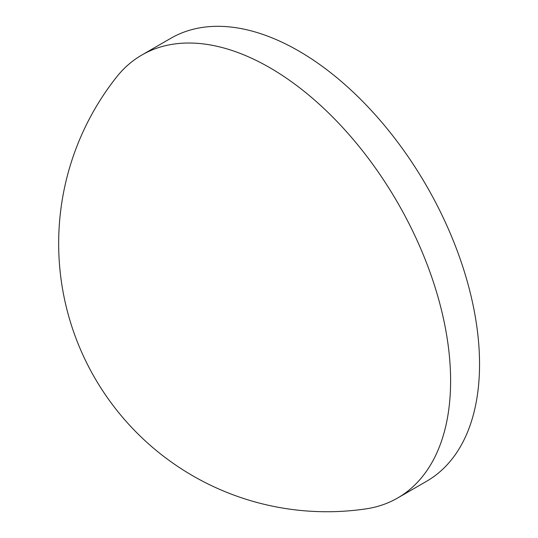 <?xml version="1.0" encoding="UTF-8"?>
<svg xmlns="http://www.w3.org/2000/svg" width="538" height="538" viewBox="0 0 538 538"><rect width="100%" height="100%" fill="white"/><g stroke="black" fill="none" stroke-linecap="round" stroke-linejoin="round"><path stroke-width="0.81" d="M450.609 380.911A255.765 147.668 60 0 1 397.643 498A255.765 147.668 60 0 1 365.84 508.894A268.22 268.22 0 0 1 116.544 77.089A255.765 147.668 60 0 1 141.877 54.997A255.765 147.668 60 0 1 269.76 67.667A255.765 147.668 60 0 1 450.609 380.911M141.877 54.997L170.815 38.292A255.765 147.668 60 0 1 298.698 50.962A255.765 147.668 60 0 1 465.78 276.344A255.765 147.668 60 0 1 426.573 481.288L397.643 498"/></g></svg>
